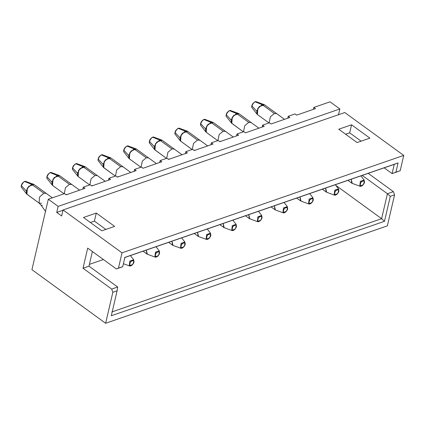 <?xml version="1.0" encoding="UTF-8"?>
<svg xmlns="http://www.w3.org/2000/svg" width="425" height="425" viewBox="0 0 425 425"><rect width="100%" height="100%" fill="white"/><g stroke="black" fill="none" stroke-linecap="round" stroke-linejoin="round"><path stroke-width="0.64" d="M364.246 182.591C365.622 179.515 360.14 181.411 360.203 183.993C358.822 187.069 364.305 185.173 364.246 182.591C364.305 185.173 358.822 187.069 360.203 183.993C360.14 181.411 365.622 179.515 364.246 182.591L364.406 181.996L364.246 182.591M284.506 119.329L264.547 104.816L262.167 104.656L257.81 108.572L257.449 114.569L257.082 114.213L258.087 108.136L262.167 104.656L274.343 113.512L276.717 113.666L274.343 113.512L262.167 104.656L264.09 104.577L259.107 106.84L256.732 111.169L257.454 114.569L268.972 122.942L257.454 114.569M269.137 122.889L270.374 116.822L274.343 113.512L270.374 116.822L269.137 122.889M352.32 183.43L351.799 183.17L351.231 179.222L352.251 183.409L359.773 186.145L360.342 181.342L364.183 180.083L360.342 181.342L359.773 186.145C360.543 186.649 363.056 186.182 364.528 182.336L364.183 180.083L360.905 175.881M255.361 101.888C253.422 102.058 250.723 107.238 252.206 107.95L252.2 107.945C250.723 107.238 253.422 102.058 255.361 101.888L262.167 104.656L255.361 101.888L256.572 101.835L255.361 101.894M338.635 191.447C340.011 188.371 334.528 190.267 334.592 192.849C333.211 195.925 338.693 194.028 338.635 191.447C338.693 194.028 333.211 195.925 334.592 192.849C334.528 190.267 340.011 188.371 338.635 191.447L338.794 190.852L338.635 191.447M258.894 128.185L238.935 113.672L236.555 113.512L232.204 117.427L231.837 123.42L243.36 131.798L231.471 123.069L232.475 116.992L236.555 113.512L248.731 122.368L251.106 122.522L248.731 122.368L236.555 113.512L238.478 113.433L233.495 115.696L231.12 120.025L231.843 123.425M243.525 131.745L244.763 125.678L248.731 122.368L244.763 125.678L243.525 131.745M326.708 192.286L326.188 192.026L325.619 188.078L326.639 192.265L334.162 195.001L334.73 190.198L338.571 188.939L334.73 190.198L334.162 195.001C334.932 195.505 337.445 195.038 338.916 191.192L338.571 188.939L335.293 184.737M229.75 110.744C227.811 110.914 225.112 116.094 226.594 116.806C225.112 116.094 227.811 110.914 229.75 110.744L236.555 113.512L229.75 110.744L230.961 110.691L229.75 110.75M238.478 113.433L230.961 110.691C230.063 110.011 228.703 110.75 226.881 112.912C225.925 115.032 225.818 116.317 226.552 116.758L231.471 123.069L231.12 120.025L226.328 114.84L231.12 120.025L233.803 115.372L238.935 113.672L251.106 122.522M313.023 200.303C314.399 197.227 308.917 199.123 308.98 201.705C307.599 204.781 313.082 202.884 313.023 200.303C313.082 202.884 307.599 204.781 308.98 201.705C308.917 199.123 314.399 197.227 313.023 200.303L313.183 199.708L313.023 200.303M233.282 137.041L213.323 122.527L210.943 122.368L206.593 126.283L206.226 132.276L205.859 131.925L206.863 125.848L210.943 122.368L223.12 131.224L225.494 131.378L223.12 131.224L210.943 122.368L212.867 122.288L207.883 124.552L205.509 128.881L206.231 132.281L217.749 140.654L206.231 132.281M220.777 141.286L219.582 141.498M217.913 140.601L219.151 134.534L223.12 131.224L219.151 134.534L217.913 140.601M301.097 201.142L300.576 200.882L300.007 196.934L301.027 201.121L308.55 203.857L309.118 199.054L312.959 197.79L309.118 199.054L308.55 203.857C309.32 204.361 311.833 203.894 313.305 200.048L312.959 197.79L309.682 193.593M204.138 119.6C202.199 119.77 199.5 124.95 200.982 125.662L200.977 125.657C199.5 124.95 202.199 119.77 204.138 119.6L210.943 122.368L204.138 119.6L205.349 119.547L204.138 119.606M287.412 209.158C288.788 206.083 283.305 207.979 283.369 210.561C281.987 213.637 287.47 211.74 287.412 209.158C287.47 211.74 281.987 213.637 283.369 210.561C283.305 207.979 288.788 206.083 287.412 209.158L287.571 208.563L287.412 209.158M207.671 145.897L187.712 131.383L185.332 131.224L180.981 135.139L180.614 141.132L180.248 140.781L181.252 134.704L185.332 131.224L197.508 140.08L199.883 140.234L197.508 140.08L185.332 131.224L187.255 131.139L182.272 133.407L179.897 137.737L180.62 141.137L192.137 149.51L180.62 141.137M195.165 150.142L193.97 150.354M192.302 149.457L193.54 143.39L197.508 140.08L193.54 143.39L192.302 149.457M275.485 209.998L274.97 209.738L274.396 205.79L275.416 209.977L282.938 212.712L283.507 207.91L287.348 206.646L283.507 207.91L282.938 212.712C283.709 213.217 286.222 212.75 287.693 208.903L287.348 206.646L284.07 202.443M178.527 128.456C176.587 128.626 173.889 133.806 175.371 134.518L175.366 134.512C173.889 133.806 176.587 128.626 178.527 128.456L185.332 131.224L178.527 128.456L179.738 128.403L178.527 128.462M261.8 218.014C263.176 214.938 257.693 216.835 257.757 219.412C256.376 222.493 261.858 220.596 261.8 218.014C261.858 220.596 256.376 222.493 257.757 219.412C257.693 216.835 263.176 214.938 261.8 218.014L261.959 217.419L261.8 218.014M174.271 149.09L162.095 140.234L159.72 140.08L155.369 143.995L155.003 149.988L166.526 158.366L154.636 149.637L155.64 143.56L159.72 140.08L171.897 148.931L174.271 149.09L171.897 148.931L159.72 140.08L161.643 139.995L154.126 137.259L152.915 137.312C150.976 137.482 148.277 142.662 149.759 143.374C148.277 142.662 150.976 137.482 152.915 137.312L159.72 140.08L152.915 137.312L154.126 137.259C153.228 136.579 151.868 137.317 150.046 139.48C149.095 141.599 148.984 142.88 149.717 143.326L154.636 149.637L154.286 146.593L155.008 149.993M169.554 158.998L168.358 159.21M166.69 158.312L167.928 152.246L171.897 148.931L167.928 152.246L166.69 158.312M249.873 218.854L249.358 218.593L248.784 214.646L249.804 218.833L257.327 221.568L257.895 216.766L261.736 215.502L257.895 216.766L257.327 221.568C258.097 222.073 260.61 221.6 262.082 217.759L261.736 215.502L258.458 211.299M236.188 226.87C237.564 223.794 232.082 225.691 232.146 228.268C230.764 231.349 236.247 229.452 236.188 226.87C236.247 229.452 230.764 231.349 232.146 228.268C232.082 225.691 237.564 223.794 236.188 226.87L236.348 226.275L236.188 226.87M156.448 163.609L136.489 149.095L134.109 148.936L129.758 152.851L129.391 158.844L129.025 158.488L130.029 152.416L134.109 148.936L146.285 157.787L148.66 157.946L146.285 157.787L134.109 148.936L136.032 148.851L131.049 151.114L128.674 155.449L129.397 158.849L140.914 167.222L129.397 158.849M141.079 167.168L142.317 161.102L146.285 157.787L142.317 161.102L141.079 167.168M224.262 227.71L223.747 227.449L223.173 223.502L224.193 227.688L231.715 230.424L232.284 225.622L236.125 224.357L232.284 225.622L231.715 230.424C232.486 230.929 234.998 230.456 236.47 226.615L236.125 224.357L232.847 220.155M127.303 146.168C125.364 146.333 122.666 151.518 124.148 152.23L124.142 152.224C122.666 151.518 125.364 146.333 127.303 146.168L134.109 148.936L127.303 146.168L128.515 146.115L127.303 146.168M210.577 235.726C211.953 232.65 206.47 234.547 206.534 237.123C205.153 240.205 210.635 238.308 210.577 235.726C210.635 238.308 205.153 240.205 206.534 237.123C206.47 234.547 211.953 232.65 210.577 235.726L210.736 235.131L210.577 235.726M130.836 172.465L110.877 157.951L108.497 157.792L104.146 161.707L103.78 167.7L115.302 176.077L103.413 167.344L104.417 161.272L108.497 157.792L120.673 166.643L123.048 166.797L120.673 166.643L108.497 157.792L110.42 157.707L105.437 159.97L103.062 164.305L103.785 167.705M118.331 176.71L117.135 176.917M115.467 176.019L116.705 169.958L120.673 166.643L116.705 169.958L115.467 176.019M198.65 236.566L198.135 236.305L197.561 232.358L198.581 236.544L206.104 239.28L206.672 234.478L210.513 233.213L206.672 234.478L206.104 239.28C206.874 239.785 209.387 239.312 210.858 235.471L210.513 233.213L207.235 229.011M101.692 155.024C99.753 155.189 97.054 160.374 98.536 161.086C97.054 160.374 99.753 155.189 101.692 155.024L108.497 157.792L101.692 155.024L102.903 154.971L101.692 155.024M110.42 157.707L102.903 154.971C102.005 154.291 100.651 155.029 98.823 157.186C97.872 159.311 97.761 160.592 98.494 161.038L103.413 167.344L103.062 164.305L98.271 159.12L103.062 164.305L105.745 159.651L110.877 157.951L123.048 166.797M184.965 244.582C186.341 241.506 180.859 243.403 180.923 245.979C179.541 249.061 185.024 247.164 184.965 244.582C185.024 247.164 179.541 249.061 180.923 245.979C180.859 243.403 186.341 241.506 184.965 244.582L185.125 243.987L184.965 244.582M105.225 181.321L85.266 166.807L82.886 166.648L78.535 170.563L78.168 176.556L77.802 176.2L78.806 170.127L82.886 166.648L95.062 175.498L97.437 175.653L95.062 175.498L82.886 166.648L84.814 166.563L79.826 168.826L77.451 173.161L78.173 176.561L89.691 184.933L78.173 176.561M92.719 185.566L91.524 185.773M89.856 184.875L91.093 178.813L95.062 175.498L91.093 178.813L89.856 184.875M173.039 245.422L172.523 245.161L171.95 241.214L172.97 245.4L180.492 248.136L181.061 243.334L184.902 242.069L181.061 243.334L180.492 248.136C181.262 248.641 183.775 248.168 185.247 244.327L184.902 242.069L181.624 237.867M76.08 163.88C74.141 164.045 71.442 169.23 72.925 169.942L72.919 169.936C71.442 169.23 74.141 164.045 76.08 163.88L82.886 166.648L76.08 163.88L77.292 163.827L76.08 163.88M159.354 253.438C160.73 250.362 155.247 252.253 155.311 254.835C153.93 257.917 159.412 256.02 159.354 253.438C159.412 256.02 153.93 257.917 155.311 254.835C155.247 252.253 160.73 250.362 159.354 253.438L159.513 252.843L159.354 253.438M79.613 190.177L59.654 175.663L57.274 175.504L52.923 179.419L52.557 185.412L52.195 185.056L53.199 178.983L57.274 175.504L69.45 184.354L71.825 184.508L69.45 184.354L57.274 175.504L59.203 175.419L54.214 177.682L51.839 182.017L52.562 185.417L64.079 193.789L52.562 185.417M67.108 194.422L65.912 194.629M64.244 193.731L65.482 187.669L69.45 184.354L65.482 187.669L64.244 193.731M147.427 254.278L146.912 254.017L146.338 250.07L147.358 254.256L154.881 256.992L155.449 252.19L159.29 250.925L155.449 252.19L154.881 256.992C155.651 257.497 158.164 257.024 159.635 253.183L159.29 250.925L156.012 246.723M50.469 172.736C48.53 172.901 45.831 178.08 47.313 178.798L47.308 178.792C45.831 178.08 48.53 172.901 50.469 172.736L57.274 175.504L50.469 172.736L51.68 172.683L50.469 172.736M133.742 262.294C135.118 259.218 129.636 261.109 129.699 263.691C128.318 266.773 133.801 264.876 133.742 262.294C133.801 264.876 128.318 266.773 129.699 263.691C129.636 261.109 135.118 259.218 133.742 262.294L133.902 261.699L133.742 262.294M46.213 193.364L34.037 184.514L31.663 184.36L27.312 188.27L26.945 194.268L39.121 203.118L39.482 197.126L43.839 193.21L46.213 193.364L43.839 193.21L31.663 184.36L43.839 193.21L39.482 197.126L39.121 203.118L41.087 205.174L42.319 205.445M41.496 203.272L39.121 203.118L26.584 193.912L27.588 187.839L31.663 184.36L33.591 184.275L26.068 181.539L24.857 181.592C22.918 181.757 20.219 186.936 21.702 187.653C20.219 186.936 22.918 181.757 24.857 181.592L31.663 184.36L24.857 181.592L26.068 181.539C25.171 180.859 23.816 181.597 21.988 183.754C21.038 185.879 20.926 187.159 21.659 187.606L26.584 193.912L26.228 190.873L26.95 194.273M45.741 210.317L45.518 211.268M129.359 265.875L129.838 261.046L133.678 259.781L129.838 261.046L129.269 265.848L123.415 263.718M362.775 180.912C360.575 180.891 359.072 187.351 361.67 185.672C363.869 185.693 365.373 179.233 362.775 180.912C365.373 179.233 363.869 185.693 361.67 185.672C359.072 187.351 360.575 180.891 362.775 180.912L362.775 180.912M351.799 183.17L351.22 179.228L351.799 183.17L347.937 180.359L351.799 183.17M276.717 113.666L264.541 104.816L259.415 106.516L256.732 111.169L251.94 105.984L256.732 111.169L257.04 114.155M337.163 189.768C334.964 189.747 333.46 196.207 336.058 194.528C338.257 194.549 339.761 188.089 337.163 189.768C339.761 188.089 338.257 194.549 336.058 194.528C333.46 196.207 334.964 189.747 337.163 189.768L337.163 189.768M326.188 192.02L325.608 188.084L326.188 192.026L322.325 189.215L326.188 192.02M311.552 198.624C309.352 198.602 307.849 205.062 310.447 203.384C312.646 203.405 314.149 196.945 311.552 198.624C314.149 196.945 312.646 203.405 310.447 203.384C307.849 205.062 309.352 198.602 311.552 198.624L311.552 198.624M300.576 200.876L300.002 196.94L300.576 200.882L296.714 198.071L300.576 200.876M225.494 131.378L213.318 122.522L208.192 124.228L205.509 128.881L200.717 123.696L205.509 128.881L205.865 131.925L200.94 125.614C200.207 125.168 200.318 123.887 201.269 121.768C203.092 119.606 204.452 118.867 205.349 119.547L212.867 122.288M285.94 207.48C283.741 207.458 282.237 213.918 284.835 212.24C287.034 212.261 288.538 205.801 285.94 207.48C288.538 205.801 287.034 212.261 284.835 212.24C282.237 213.918 283.741 207.458 285.94 207.48L285.94 207.48M274.964 209.732L274.391 205.796L274.964 209.738L271.102 206.927L274.964 209.732M199.883 140.234L187.707 131.378L182.58 133.083L179.897 137.737L175.105 132.552L179.897 137.737L180.253 140.781L175.328 134.47C174.595 134.024 174.707 132.743 175.658 130.624C177.48 128.462 178.84 127.723 179.738 128.403L187.255 131.139M260.334 216.336C258.129 216.314 256.626 222.774 259.223 221.096C261.423 221.112 262.926 214.657 260.334 216.336C262.926 214.657 261.423 221.112 259.223 221.096C256.626 222.774 258.129 216.314 260.334 216.336L260.334 216.336M249.353 218.588L248.779 214.652L249.353 218.593L245.491 215.783L249.358 218.593M182.059 154.753L162.1 140.239L156.968 141.939L154.286 146.593L156.66 142.263L161.649 140M149.494 141.408L154.286 146.593L149.494 141.408M234.722 225.186C232.518 225.17 231.014 231.63 233.612 229.952C235.811 229.968 237.315 223.513 234.722 225.186C237.315 223.513 235.811 229.968 233.612 229.952C231.014 231.63 232.518 225.17 234.722 225.186L234.722 225.186M223.741 227.444L223.167 223.502L223.741 227.449L219.879 224.639L223.741 227.444M148.66 157.946L136.483 149.09L131.357 150.795L128.674 155.449L123.882 150.264L128.674 155.449L128.982 158.435M209.111 234.042C206.906 234.026 205.403 240.486 208 238.808C210.2 238.823 211.703 232.369 209.111 234.042C211.703 232.369 210.2 238.823 208 238.808C205.403 240.486 206.906 234.026 209.111 234.042L209.111 234.042M198.13 236.3L197.556 232.358L198.13 236.305L194.268 233.495L198.13 236.3M183.499 242.898C181.294 242.882 179.791 249.342 182.389 247.663C184.588 247.679 186.092 241.225 183.499 242.898C186.092 241.225 184.588 247.679 182.389 247.663C179.791 249.342 181.294 242.882 183.499 242.898L183.499 242.898M172.518 245.156L171.944 241.214L172.518 245.161L168.661 242.351L172.518 245.156M97.437 175.653L85.26 166.802L80.134 168.507L77.451 173.161L72.659 167.976L77.451 173.161L77.759 176.141M157.887 251.754C155.683 251.738 154.179 258.198 156.777 256.519C158.977 256.535 160.48 250.081 157.887 251.754C160.48 250.081 158.977 256.535 156.777 256.519C154.179 258.198 155.683 251.738 157.887 251.754L157.887 251.754M146.907 254.012L146.333 250.07L146.907 254.017L143.05 251.207L146.907 254.012M71.825 184.508L59.649 175.658L54.522 177.363L51.839 182.017L47.047 176.832L51.839 182.017L52.195 185.061L47.271 178.75C46.537 178.303 46.649 177.023 47.6 174.898C49.428 172.741 50.782 172.003 51.68 172.683L59.203 175.419M132.276 260.61C130.071 260.594 128.568 267.054 131.166 265.375C133.365 265.391 134.868 258.937 132.276 260.61C134.868 258.937 133.365 265.391 131.166 265.375C128.568 267.054 130.071 260.594 132.276 260.61L132.276 260.61M52.365 197.837L34.042 184.519L28.911 186.219L26.228 190.873L28.603 186.538L33.591 184.28M21.436 185.688L26.228 190.873L21.436 185.688M31.928 269.678L48.317 199.24L64.542 193.63L48.317 199.24L58.145 206.385L339.873 108.97L330.044 101.825L313.825 107.435L330.044 101.825L339.873 108.97L338.465 115.01L339.873 108.97L58.145 206.385L48.317 199.24L31.928 269.678L105.634 323.271L31.928 269.678M82.875 189.045L83.321 187.138L90.148 184.774L83.321 187.138L84.957 188.328L66.178 194.82L64.542 193.63L66.178 194.82L84.957 188.328L83.321 187.138L82.875 189.045M108.487 180.195L108.933 178.282L115.759 175.918L108.933 178.282L110.569 179.472L91.789 185.964L90.148 184.774L91.789 185.964L110.569 179.472L108.933 178.282L108.487 180.195M134.098 171.339L134.544 169.426L141.371 167.062L134.544 169.426L136.181 170.616L117.401 177.108L115.759 175.918L117.401 177.108L136.181 170.616L134.544 169.426L134.098 171.339M159.71 162.483L160.156 160.57L166.982 158.206L160.156 160.57L161.792 161.76L143.012 168.252L141.371 167.062L143.012 168.252L161.792 161.76L160.156 160.57L159.71 162.483M185.321 153.627L185.768 151.714L192.594 149.35L185.768 151.714L187.404 152.904L168.624 159.402L166.982 158.206L168.624 159.402L187.404 152.904L185.768 151.714L185.321 153.627M210.933 144.771L211.379 142.858L218.206 140.494L211.379 142.858L213.015 144.048L194.236 150.546L192.594 149.35L194.236 150.546L213.015 144.048L211.379 142.858L210.933 144.771M236.544 135.915L236.991 134.002L243.817 131.638L236.991 134.002L238.627 135.192L219.847 141.69L218.206 140.494L219.847 141.69L238.627 135.192L236.991 134.002L236.544 135.915M262.156 127.059L262.602 125.147L269.429 122.782L262.602 125.147L264.238 126.337L245.459 132.834L243.817 131.638L245.459 132.834L264.238 126.337L262.602 125.147L262.156 127.059M287.767 118.203L288.214 116.291L295.04 113.932L288.214 116.291L289.85 117.481L271.07 123.978L269.429 122.782L271.07 123.978L289.85 117.481L288.214 116.291L287.767 118.203M313.379 109.347L313.825 107.435L315.462 108.625L296.682 115.122L295.04 113.932L296.682 115.122L315.462 108.625L313.825 107.435L313.379 109.347M387.356 225.861L105.634 323.271L112.843 292.278L111.674 289.074L83.013 268.233L87.693 248.11L116.36 268.951L118.463 268.127L122.023 252.833L403.75 155.417L344.787 112.545L63.059 209.955L122.023 252.833L63.059 209.955L61.657 215.996L56.743 212.42L58.145 206.385L56.743 212.42L61.657 215.996L63.059 209.955L344.787 112.545L403.75 155.417L400.191 170.712L392.11 173.602L394.262 164.342L124.488 257.624L398.076 162.934L395.919 172.189L400.191 170.712L403.75 155.417L122.023 252.833L118.463 268.127L122.735 266.65L124.886 257.391L398.076 162.934L124.886 257.391L122.735 266.65L116.36 268.951L87.693 248.11L83.013 268.233L88.99 266.167L117.651 287.008L88.99 266.167L92.395 251.526L88.99 266.167L83.013 268.233L111.674 289.074L117.651 287.008L111.674 289.074L112.843 292.278L105.634 323.271L387.356 225.861L394.57 194.863L387.356 225.861M351.549 124.791L369.893 138.13L357.09 142.556L338.746 129.221L351.549 124.791L338.746 129.221L357.09 142.556L369.893 138.13L351.549 124.791L349.679 132.839L345.642 134.236L349.679 132.839L351.549 124.791M83.486 217.483L96.289 213.053L114.633 226.392L101.83 230.817L83.486 217.483L101.83 230.817L114.633 226.392L96.289 213.053L94.414 221.106L90.382 222.498L94.414 221.106L105.862 229.426L94.414 221.106L96.289 213.053L83.486 217.483M368.215 173.352L393.401 191.659L394.57 194.863L390.304 196.339L384.492 221.298L111.308 315.759L117.114 290.801L112.843 292.278L117.114 290.801L117.651 287.008L117.114 290.801L111.308 315.759L384.492 221.298L390.304 196.339L394.57 194.863L393.401 191.659L368.215 173.352M361.123 141.164L349.679 132.839L361.123 141.164M384.173 167.833L392.11 173.602L384.173 167.833M335.771 185.348L381.618 218.684L387.425 193.726L362.238 175.419L387.425 193.726L393.401 191.659L387.425 193.726L390.304 196.339L387.425 193.726L381.618 218.684L335.771 185.348M111.844 311.966L381.618 218.684L384.492 221.298L381.618 218.684L111.844 311.966M103.402 259.532L89.404 264.371L103.402 259.532M122.336 266.884L116.36 268.951L122.336 266.884M62.99 210.263L56.743 212.42L62.99 210.263M398.087 171.535L392.11 173.602L398.087 171.535M398.076 162.934L394.262 164.342L392.11 173.602L395.919 172.189L398.076 162.934M264.09 104.577L256.572 101.835C255.675 101.155 254.315 101.894 252.492 104.056C251.536 106.176 251.43 107.461 252.163 107.902L257.082 114.213M136.032 148.851L128.515 146.115C127.617 145.435 126.262 146.173 124.435 148.336C123.484 150.455 123.372 151.736 124.105 152.182L129.025 158.488M84.814 166.563L77.292 163.827C76.394 163.147 75.039 163.885 73.212 166.042C72.261 168.167 72.149 169.447 72.882 169.894L77.802 176.2M45.624 211.523L41.087 205.174M129.269 265.848C130.039 266.353 132.552 265.88 134.024 262.039L133.678 259.781L130.401 255.579"/></g></svg>
